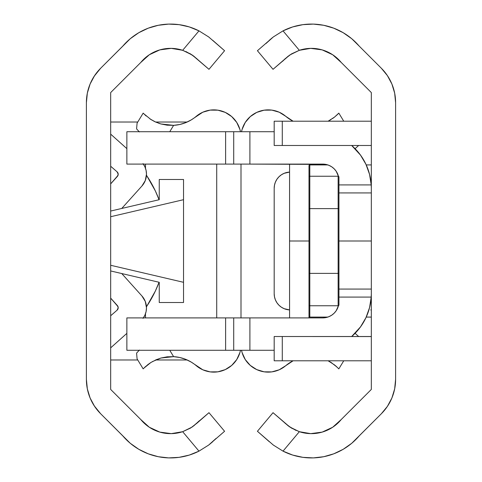 <?xml version="1.0" encoding="UTF-8"?>
<svg xmlns="http://www.w3.org/2000/svg" width="482" height="482" viewBox="0 0 482 482"><rect width="100%" height="100%" fill="white"/><g stroke="black" fill="none" stroke-linecap="round" stroke-linejoin="round"><path stroke-width="0.72" d="M143.052 318.373L144.931 315.138A17.81 17.81 0 0 0 144.931 315.132L146.088 311.583L146.48 307.865L145.299 301.491A17.81 17.81 0 0 0 145.299 301.485L141.913 295.96L121.753 273.547L141.913 295.96A17.81 17.81 0 0 1 143.389 317.897M144.931 315.138L146.088 311.583A17.81 17.81 0 0 0 146.094 311.577M117.988 306.57L110.679 298.129L117.373 305.564L118.204 307.733A3.235 3.235 0 0 0 117.373 305.564A3.235 3.235 0 0 1 117.09 310.173A3.235 3.235 0 0 0 118.204 307.733L117.09 310.173L110.679 315.746L117.09 310.173M117.09 171.827L110.679 166.254L117.09 171.827L118.204 174.267A3.235 3.235 0 0 0 117.09 171.827A3.235 3.235 0 0 1 117.373 176.436A3.235 3.235 0 0 0 118.204 174.267L117.373 176.436L110.679 183.871L117.988 175.43M143.389 164.103A17.81 17.81 0 0 1 141.913 186.04L121.753 208.453L141.913 186.04L145.299 180.509A17.81 17.81 0 0 0 145.305 180.509L146.48 174.135A17.81 17.81 0 0 0 146.48 174.123L146.088 170.417L144.931 166.862A17.81 17.81 0 0 0 144.925 166.856L143.052 163.627L144.931 166.862L146.088 170.417A17.81 17.81 0 0 1 146.094 170.423M134.424 446.477L138.822 449.308L148.245 453.821L158.283 456.713L168.664 457.9L179.099 457.346L189.299 455.074L198.976 451.14L208.652 445.073L198.976 451.14A62.811 62.811 0 0 1 122.85 435.945L100.624 413.719A48.568 48.568 0 0 1 86.399 379.382L86.399 102.618A48.568 48.568 0 0 1 100.624 68.281L122.85 46.055A62.811 62.811 0 0 1 198.976 30.86L208.652 36.927L198.976 30.86L189.299 26.926L179.099 24.654L168.664 24.1L158.283 25.287L148.245 28.179L138.822 32.692L133.014 36.542M196.957 58.798L190.535 53.924L182.666 50.303L198.976 30.86L182.666 50.303L171.279 48.363L159.825 49.887L149.342 54.737L140.768 62.473L110.679 92.562L110.679 389.438L140.768 419.527L110.679 389.438L110.679 92.562L140.768 62.473A38.53 38.53 0 0 1 182.666 50.303L192.173 54.972L208.971 69.318L193.553 55.954L185.998 51.574M94.159 405.717L100.624 413.719L130.279 443.295L138.822 449.308M138.822 32.692L130.279 38.705L100.624 68.281L94.159 76.283M212.701 40.289L224.582 50.718L208.971 69.318L224.582 50.718L208.652 36.927L198.976 30.86M182.666 431.697A38.53 38.53 0 0 1 140.768 419.527L149.342 427.263L159.825 432.113L171.279 433.637L182.666 431.697L198.976 451.14L182.666 431.697L192.161 427.034L208.971 412.682L224.582 431.282L208.658 445.073L224.582 431.282L208.971 412.682L196.957 423.202L190.535 428.076L182.666 431.697M168.664 24.1L158.283 25.287M94.586 75.638L90.098 84.037L87.332 93.147L86.399 102.618L86.399 379.382L87.332 388.853L90.098 397.963L94.586 406.362M94.394 406.073L95.514 407.706M89.068 395.264L89.791 397.21M110.679 359.988L137.762 359.988L110.679 359.988M155.566 359.988L187.215 359.988L155.566 359.988M89.025 86.868L88.278 89.248M90.483 83.127L89.791 84.79M95.514 74.294L94.394 75.927M110.679 122.012L137.762 122.012M155.566 122.012L187.215 122.012M208.652 445.073L198.976 451.14L208.658 445.073L216.063 438.433M193.553 426.046L199.301 420.792M212.683 441.729L209.574 444.356M208.694 36.957L209.001 37.192M110.679 216.719L183.528 199.693L183.528 282.307L110.679 265.281L183.528 282.307L183.528 302.515L183.528 199.693L110.679 216.719M110.679 211.044L159.247 199.693L159.247 179.485L183.528 179.485L183.528 199.693L183.528 179.485L159.247 179.485L159.247 199.693L110.679 211.044M110.679 270.956L159.247 282.307L159.247 302.515L183.528 302.515L159.247 302.515L159.247 282.307L110.679 270.956M110.679 134.153L126.868 148.631L110.679 134.153M117.915 172.924L118.204 174.267M121.753 208.453L141.913 186.04M145.299 180.509L146.48 174.135M126.868 333.369L110.679 347.847L126.868 333.369M145.299 301.491L146.48 307.865A17.81 17.81 0 0 0 146.48 307.859M118.204 307.733L117.915 309.076M240.476 350.275A27.179 27.179 0 0 1 196.27 365.699A38.53 38.53 0 0 0 185.703 359.343L191.233 362.09L202.789 369.79L210.194 371.887L217.888 371.821L225.263 369.604L231.709 365.41L236.728 359.578L239.909 352.571L240.476 350.275M143.823 368.2L150.932 362.464L157.036 359.361M144.98 367.061L144.6 367.423M185.66 359.331A38.53 38.53 0 0 0 173.622 356.65A38.53 38.53 0 0 1 196.27 365.699M152.336 361.627L160.94 358.03L167.14 356.825L173.622 356.65L179.762 357.505L185.684 359.337L191.233 362.09M139.22 350.275L136.581 353.101L137.087 358.879L143.172 368.881L145.058 366.989L143.172 368.881L137.087 358.879L136.581 353.101L139.419 350.065M216.719 317.897L216.719 164.103L216.719 317.897M139.419 131.935L136.581 128.899L137.087 123.121L143.172 113.119L143.769 113.746M239.518 128.2L236.728 122.422L231.709 116.59L225.263 112.396L217.888 110.179L210.194 110.113L202.789 112.21L191.233 119.91L185.684 122.663A38.53 38.53 0 0 0 196.27 116.301A38.53 38.53 0 0 1 173.622 125.35A38.53 38.53 0 0 0 185.66 122.675M191.233 119.91L185.684 122.663L179.762 124.495L173.622 125.35L167.127 125.175L160.922 123.964L155.451 121.964L160.94 123.97L155.439 121.958L150.92 119.53L143.642 113.619M146.136 115.987L143.172 113.119L137.087 123.121L136.581 128.899L139.22 131.725M196.27 116.301A27.179 27.179 0 0 1 240.476 131.725L239.909 129.429L236.728 122.422M155.337 291.092A117.638 117.638 0 0 0 159.06 282.265A117.638 117.638 0 0 1 146.841 306.154L155.318 291.134L146.841 306.154A117.638 117.638 0 0 0 155.294 291.176M173.622 356.65L160.922 358.036L173.622 356.65L169.748 350.275L173.622 356.65L179.762 357.505M202.789 369.79L210.194 371.887L217.888 371.821M236.728 359.578L239.909 352.571M217.888 110.179L210.194 110.113L202.789 112.21M179.762 124.495L173.622 125.35L169.748 131.725L173.622 125.35L160.922 123.964L158.65 123.247M149.486 363.416L145.058 366.989M153.794 121.163L155.415 121.946M149.98 118.915L155.439 121.958M155.451 360.036L160.94 358.03M147.468 364.91L150.932 362.464M143.636 113.613L143.172 113.119M145.486 165.428L145.486 168.266L145.486 165.428A8.092 8.092 0 0 1 145.594 164.103A8.092 8.092 0 0 0 145.486 165.428L145.594 164.103M159.06 199.735L155.318 190.866L146.841 175.846A8.092 8.092 0 0 1 146.45 175.195L146.841 175.846A117.638 117.638 0 0 1 159.06 199.735A117.638 117.638 0 0 0 155.331 190.896M155.306 190.842A117.638 117.638 0 0 0 146.853 175.864M146.45 306.805A8.092 8.092 0 0 1 146.841 306.154A8.092 8.092 0 0 0 146.841 306.16L146.45 306.805M145.486 316.572L145.486 313.734L145.486 316.572A8.092 8.092 0 0 0 145.594 317.897L145.486 316.572M155.318 291.134L159.06 282.265M285.73 365.699A27.179 27.179 0 0 1 241.524 350.275L242.091 352.571L245.272 359.578L250.291 365.41L256.737 369.604L264.112 371.821L271.806 371.887L279.211 369.79L285.73 365.699A38.53 38.53 0 0 1 293.098 360.795A38.53 38.53 0 0 0 285.73 365.699L293.098 360.795M328.206 360.843L334.538 364.916L338.231 368.254M328.122 360.795L331.08 362.47L336.942 366.989L334.532 364.91M338.364 368.393L338.828 368.881L343.744 360.795L338.828 368.881L335.864 366.013M338.177 113.8L338.828 113.119L343.744 121.205L338.828 113.119L334.532 117.09L328.122 121.205L334.532 117.09L337.4 114.577M293.098 121.205A38.53 38.53 0 0 1 285.73 116.301A38.53 38.53 0 0 0 293.098 121.205L285.73 116.301A27.179 27.179 0 0 0 241.524 131.725L242.091 129.429L245.272 122.422L250.291 116.59L256.737 112.396L264.112 110.179L271.806 110.113L279.211 112.21L285.73 116.301M241 317.897L241 164.103L241 317.897M250.279 365.398L245.838 360.428M242.091 352.565L241.524 350.275M241.524 131.725L242.091 129.435M338.358 113.619L336.942 115.011L338.358 113.619M332.02 363.085L331.068 362.464M332.514 118.584L334.538 117.084M329.664 120.373L331.08 119.53M322.175 432.113L310.721 433.637L322.175 432.113L332.658 427.263L341.232 419.527L371.321 389.438L371.321 92.562L341.232 62.473L371.321 92.562L371.321 389.438L341.232 419.527A38.53 38.53 0 0 1 299.334 431.697L289.827 427.028L273.029 412.682L288.447 426.046L296.002 430.426M381.376 68.281A48.568 48.568 0 0 1 395.602 102.618L395.602 379.382A48.568 48.568 0 0 1 381.376 413.719L359.15 435.945A62.811 62.811 0 0 1 283.024 451.14L273.348 445.073L283.024 451.14L292.701 455.074L302.901 457.346L313.336 457.9L323.717 456.713L333.755 453.821L343.178 449.308L351.721 443.295L381.376 413.719L387.414 406.362L391.902 397.963L394.668 388.853L395.602 379.382L395.602 102.618L394.668 93.147L391.902 84.037L387.414 75.638L381.376 68.281L359.15 46.055L381.376 68.281M269.299 441.711L257.418 431.282L273.029 412.682L257.418 431.282L273.348 445.073L283.024 451.14L299.334 431.697L283.024 451.14M288.447 55.954L273.029 69.318L289.839 54.966L299.334 50.303A38.53 38.53 0 0 1 341.232 62.473L332.658 54.737L322.175 49.887L310.721 48.363L322.175 49.887M273.029 69.318L257.418 50.718L273.342 36.927L257.418 50.718L273.029 69.318M282.699 61.208L285.043 58.798L291.465 53.924L299.334 50.303L283.024 30.86L273.348 36.927L283.024 30.86A62.811 62.811 0 0 1 359.15 46.055L351.721 38.705L343.178 32.692L333.755 28.179L323.717 25.287L313.336 24.1L302.901 24.654L292.701 26.926L283.024 30.86L299.334 50.303L310.721 48.363M351.721 38.705L343.178 32.692M313.336 24.1L302.901 24.654L292.701 26.926M310.721 433.637L299.334 431.697L291.465 428.076L285.043 423.202M292.701 455.074L302.901 457.346L313.336 457.9M381.376 413.719L387.414 406.362L391.902 397.963M395.602 102.618L394.668 93.147L391.902 84.037L387.414 75.638M273.348 36.927L283.024 30.86L273.342 36.927L265.937 43.567M269.317 40.271L272.426 37.644M273.306 445.043L272.999 444.808M358.644 336.514L355.077 333.321L358.644 336.514M358.644 145.486L355.077 148.679M371.321 360.795L282.283 360.795L282.283 336.514L371.321 336.563A25.901 25.901 0 0 0 369.7 336.514L274.186 336.514L274.186 360.795L371.321 360.795M282.283 336.514L274.186 336.514L274.186 360.795L282.283 360.795L282.283 336.514L369.7 336.514A25.901 25.901 0 0 1 371.321 336.563M369.7 145.486L282.283 145.486L369.7 145.486A25.901 25.901 0 0 0 371.321 145.437A25.901 25.901 0 0 1 369.7 145.486M274.186 145.486L282.283 145.486L282.283 121.205L371.321 121.205L274.186 121.205L274.186 145.486L274.186 121.205L282.283 121.205L282.283 145.486L274.186 145.486M281.38 174.797L278.927 176.81L281.38 174.797L284.181 173.303L289.568 172.092A16.189 16.189 0 0 0 287.218 172.381M275.421 182.063L274.499 185.1L275.421 182.063L276.915 179.268L278.927 176.81M274.885 298.442L275.421 299.937L274.499 296.9L274.186 293.743L274.186 188.257L274.499 185.1M278.927 305.19L281.38 307.203L278.927 305.19L276.915 302.732L275.421 299.937M370.7 309.932L371.321 309.932M287.218 309.619A16.189 16.189 0 0 0 289.568 309.908L284.181 308.697L281.38 307.203M289.568 309.908A16.189 16.189 0 0 1 274.186 293.743L274.186 188.257L274.186 293.743A16.189 16.189 0 0 0 284.181 308.697M284.181 173.303A16.189 16.189 0 0 0 274.186 188.257A16.189 16.189 0 0 1 289.568 172.092M395.595 166.386L395.602 163.326M371.321 192.933L338.942 192.933L371.321 192.933M338.942 241L371.321 241L338.942 241M338.942 289.067L371.321 289.067L338.942 289.067M338.442 176.31L336.213 171.297L334.201 168.845L331.749 166.832L328.947 165.338L325.91 164.416L249.905 164.103L249.905 131.725L274.186 131.725L126.868 131.725L225.618 131.725L225.618 164.103L322.753 164.103A16.189 16.189 0 0 1 338.442 176.31M371.321 188.39L371.212 184.919A56.659 56.659 0 0 0 351.673 145.486L360.53 155.132L365.952 164.326L369.555 174.376L371.212 184.919L338.942 184.919L371.212 184.919L371.321 188.39L371.242 185.474M370.188 177.123L369.043 172.502M367.176 167.127L365.223 162.82M362.374 157.837L359.699 154.005M355.927 149.559L352.655 146.353M370.779 180.563L371.321 180.563L370.779 180.563M371.321 164.916L366.23 164.916L371.321 164.916M366.23 317.084L371.321 317.084L366.23 317.084M371.321 301.437L370.779 301.437L371.321 301.437M371.242 296.526L371.321 293.61L371.212 297.081L369.555 307.624L365.952 317.674L360.53 326.868L351.673 336.514A56.659 56.659 0 0 0 371.212 297.081L338.942 297.081L371.212 297.081L371.321 293.61M352.655 335.647L355.927 332.441M359.699 327.995L362.374 324.163M365.223 319.18L367.176 314.873M369.043 309.498L370.188 304.877M328.947 316.662L325.91 317.584L322.753 317.897L325.91 317.584L328.947 316.662L331.749 315.168L334.201 313.155L336.213 310.703L338.442 305.69A16.189 16.189 0 0 1 322.753 317.897L249.905 317.897L322.753 317.897M126.868 350.275L274.186 350.275L249.905 350.275L249.905 317.897L126.868 317.897L126.868 350.275L126.868 317.897L225.618 317.897L225.618 350.275L126.868 350.275M126.868 164.103L225.618 164.103L126.868 164.103L126.868 131.725L126.868 164.103M233.716 131.725L233.716 164.103L249.905 164.103L249.905 131.725L233.716 131.725L233.716 164.103L225.618 164.103L225.618 131.725L233.716 131.725M233.716 317.897L233.716 350.275L249.905 350.275L249.905 317.897L233.716 317.897L233.716 350.275L225.618 350.275L225.618 317.897L233.716 317.897M371.098 298.617L371.315 294.231M371.315 187.763L371.098 183.377M338.942 177.057L338.942 304.943A0.807 0.807 0 0 1 338.129 305.757L338.129 273.378L309.799 273.378L309.799 208.622L338.129 208.622L338.129 176.243L309.799 176.243L309.799 208.622L338.129 208.622L338.129 273.378L309.799 273.378L309.799 305.757L338.129 305.757L338.129 306.763L338.129 305.757A0.807 0.807 0 0 0 338.942 304.943L338.942 273.378L338.129 273.378L338.129 305.757L309.799 305.757L309.799 317.084L327.808 317.084L309.799 317.084L309.799 305.757A0.807 0.807 0 0 1 308.992 304.943L308.992 316.276A0.807 0.807 -179.9 0 0 309.799 317.084A0.807 0.807 0 0 1 308.992 316.276L308.992 304.943A0.807 0.807 0 0 0 309.799 305.757L309.799 273.378L308.992 273.378L308.992 304.943L308.992 273.378L309.799 273.378L309.799 208.622L308.992 208.622L308.992 273.378L308.992 208.622L309.799 208.622L309.799 176.243A0.807 0.807 0 0 0 308.992 177.057L308.992 208.622L308.992 177.057A0.807 0.807 0 0 1 309.799 176.243L309.799 164.916L309.799 176.243L338.129 176.243L338.129 175.237L338.129 273.378L338.942 273.378L338.942 208.622L338.129 208.622L338.942 208.622L338.942 177.057A0.807 0.807 0 0 0 338.129 176.243A0.807 0.807 0 0 1 338.942 177.057M308.992 165.724L308.992 177.9L308.992 165.724A0.807 0.807 0 0 1 309.799 164.916A0.807 0.807 0 0 0 308.992 165.724M327.808 164.916L309.799 164.916L327.808 164.916M289.568 241L289.568 317.897L289.568 241L308.992 241L289.568 241L289.568 164.103L289.568 241M308.992 241L308.992 209.435M308.992 177.057L308.992 166.218M308.992 315.782L308.992 317.897"/></g></svg>
